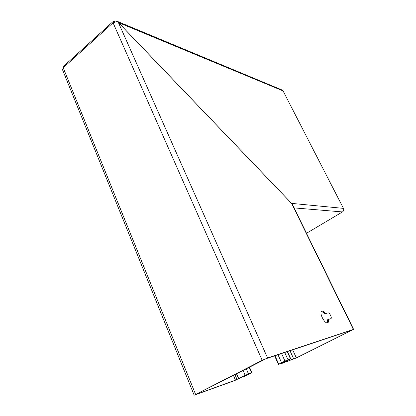 <?xml version="1.0" encoding="UTF-8"?>
<svg xmlns="http://www.w3.org/2000/svg" width="416" height="416" viewBox="0 0 416 416"><rect width="100%" height="100%" fill="white"/><g stroke="black" fill="none" stroke-linecap="round" stroke-linejoin="round"><path stroke-width="0.62" d="M327.272 322.894L327.47 319.8L330.793 318.666C332.452 318.365 329.56 312.374 328.021 312.92L325.619 313.524C324.225 311.797 323.019 311.017 322.005 311.173L321.994 311.173C318.536 311.693 324.392 323.991 327.579 322.858L327.61 322.852C328.531 322.499 328.801 321.318 328.406 319.316M274.612 355.831L278.434 364.354L284.96 361.062L290.706 358.738L281.024 363.678L296.348 357.906L352.607 329.826L266.479 358.545L195.411 394.628L235.466 380.167L248.435 373.838L251.857 372.648L244.119 376.652L243.027 377.146L242.798 376.62M278.434 364.354L287.113 360.126L289.146 359.528L279.911 364.172L296.811 357.739L353.595 329.358L267.582 357.984L262.205 360.36L194.173 395.2L234.546 380.63L247.499 374.312L250.749 373.162L243.027 377.146M112.887 21.72L63.476 66.378L62.566 69.883L194.152 395.158M114.13 22.084L113.896 21.554L113.204 21.434L113.074 22.818L116.901 21.403L118.378 22.485L291.616 203.388M328.021 312.92L325.619 313.524M324.688 314.007C323.45 312.468 322.338 311.672 321.355 311.626M274.95 355.716L278.736 364.156M306.504 233.282L342.467 211.931L294.055 207.886M291.616 203.44L118.357 22.516L116.906 21.408M116.756 21.138L281.778 89.887L283.057 90.901L343.45 208.369C344.027 209.83 343.704 211.021 342.467 211.931M113.896 21.554L116.028 20.836L116.964 21.299M242.991 370.271L245.164 375.31L245.866 375.045M249.08 367.167L251.503 372.741L250.572 373.209M250.026 373.407L250.526 373.412M63.227 67.813L195.572 394.321M113.074 22.818L262.205 360.36M118.378 22.485L267.582 357.984M245.424 375.274L245.617 375.726L246.064 375.591M246.184 368.644L248.435 373.838M236.558 373.547L238.722 378.617L239.434 378.347M236.402 373.63L238.566 378.695M234.863 374.416L237.021 379.475M233.345 375.185L235.466 380.167M63.206 67.766L113.053 22.771M291.564 203.341L353.345 329.41M292.646 349.814L296.348 357.906M289.968 350.704L293.779 359.055M282.256 362.534L281.611 362.788L277.971 354.708M285.605 360.807L284.96 361.062L281.549 353.517M284.7 352.461L287.981 359.689M287.191 351.634L290.456 358.805M289.562 359.388L289.094 359.414M282.948 362.648L282.381 362.471M282.298 362.903L282.157 362.586M280.727 363.293L280.873 363.615M343.45 208.369L291.564 203.382M283.057 90.901L118.357 22.516M321.552 311.407L321.994 311.173M251.857 372.648L249.402 367.006M292.266 204.24L353.595 329.358M287.435 351.551L290.706 358.738M279.729 363.766L279.906 364.161"/></g></svg>
